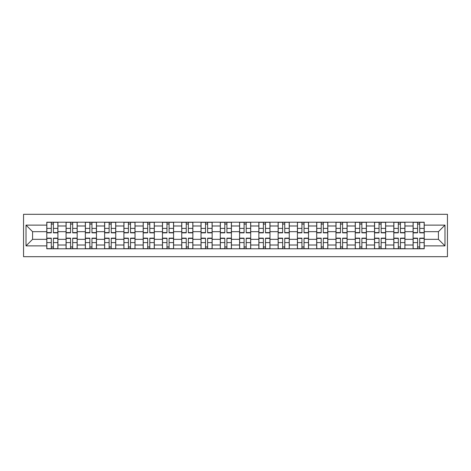 <?xml version="1.0" encoding="UTF-8"?>
<svg xmlns="http://www.w3.org/2000/svg" width="471" height="471" viewBox="0 0 471 471"><rect width="100%" height="100%" fill="white"/><g stroke="black" fill="none" stroke-linecap="round" stroke-linejoin="round"><path stroke-width="0.71" d="M23.55 256.695L447.45 256.695L447.45 214.305L23.55 214.305L23.55 256.695M66.064 248.788L66.064 225.986L57.909 225.986L57.909 248.788M57.909 225.986L57.909 222.212M66.064 225.986L66.064 222.212M77.185 222.212L77.185 248.788M85.345 248.788L85.345 222.212M96.467 222.212L96.467 248.788M104.621 248.788L104.621 222.212M115.742 222.212L115.742 248.788M123.902 248.788L123.902 222.212M135.024 222.212L135.024 248.788M143.184 248.788L143.184 222.212M154.305 222.212L154.305 248.788M162.46 248.788L162.46 222.212M173.581 222.212L173.581 248.788M181.741 248.788L181.741 222.212M192.863 222.212L192.863 248.788M201.017 248.788L201.017 222.212M212.144 222.212L212.144 248.788M220.298 248.788L220.298 222.212M231.42 222.212L231.42 248.788M239.58 248.788L239.58 222.212M250.702 222.212L250.702 248.788M258.856 248.788L258.856 222.212M269.983 222.212L269.983 248.788M278.137 248.788L278.137 222.212M289.259 222.212L289.259 248.788M297.419 248.788L297.419 222.212M308.54 222.212L308.54 248.788M316.695 248.788L316.695 222.212M327.816 222.212L327.816 248.788M335.976 248.788L335.976 222.212M347.098 222.212L347.098 248.788M355.258 248.788L355.258 222.212M366.379 222.212L366.379 248.788M374.533 248.788L374.533 222.212M385.655 222.212L385.655 248.788M393.815 248.788L393.815 222.212M404.936 222.212L404.936 248.788M413.091 248.788L413.091 222.212M413.091 239.333L404.936 239.333M393.815 239.333L385.655 239.333M374.533 239.333L366.379 239.333M355.258 239.333L347.098 239.333M335.976 239.333L327.816 239.333M316.695 239.333L308.54 239.333M297.419 239.333L289.259 239.333M278.137 239.333L269.983 239.333M258.856 239.333L250.702 239.333M239.58 239.333L231.42 239.333M220.298 239.333L212.144 239.333M201.017 239.333L192.863 239.333M181.741 239.333L173.581 239.333M162.46 239.333L154.305 239.333M143.184 239.333L135.024 239.333M123.902 239.333L115.742 239.333M104.621 239.333L96.467 239.333M85.345 239.333L77.185 239.333M66.064 239.333L57.909 239.333M413.091 231.667L404.936 231.667M393.815 231.667L385.655 231.667M374.533 231.667L366.379 231.667M355.258 231.667L347.098 231.667M335.976 231.667L327.816 231.667M316.695 231.667L308.54 231.667M297.419 231.667L289.259 231.667M278.137 231.667L269.983 231.667M258.856 231.667L250.702 231.667M239.58 231.667L231.42 231.667M220.298 231.667L212.144 231.667M201.017 231.667L192.863 231.667M181.741 231.667L173.581 231.667M162.46 231.667L154.305 231.667M143.184 231.667L135.024 231.667M123.902 231.667L115.742 231.667M104.621 231.667L96.467 231.667M85.345 231.667L77.185 231.667M66.064 231.667L57.909 231.667M32.57 239.333L46.782 239.333L46.782 231.667L32.57 231.667L32.57 239.333L26.023 245.88L26.023 225.12L46.782 225.12L46.782 231.667M424.218 231.667L424.218 239.333L438.43 239.333L438.43 231.667L424.218 231.667L424.218 222.212L46.782 222.212L46.782 225.12M424.218 225.12L444.977 225.12L444.977 245.88L424.218 245.88L424.218 239.333M46.782 239.333L46.782 248.788L424.218 248.788L424.218 245.88M46.782 245.88L26.023 245.88M53.394 246.934L51.298 246.934M51.298 224.066L53.394 224.066M72.675 246.934L70.573 246.934M70.573 224.066L72.675 224.066M91.957 246.934L89.855 246.934M89.855 224.066L91.957 224.066M111.233 246.934L109.131 246.934M109.131 224.066L111.233 224.066M130.514 246.934L128.412 246.934M128.412 224.066L130.514 224.066M149.796 246.934L147.694 246.934M147.694 224.066L149.796 224.066M169.071 246.934L166.97 246.934M166.97 224.066L169.071 224.066M188.353 246.934L186.251 246.934M186.251 224.066L188.353 224.066M207.629 246.934L205.533 246.934M205.533 224.066L207.629 224.066M226.91 246.934L224.808 246.934M224.808 224.066L226.91 224.066M246.192 246.934L244.09 246.934M244.09 224.066L246.192 224.066M265.467 246.934L263.371 246.934M263.371 224.066L265.467 224.066M284.749 246.934L282.647 246.934M282.647 224.066L284.749 224.066M304.03 246.934L301.929 246.934M301.929 224.066L304.03 224.066M323.306 246.934L321.204 246.934M321.204 224.066L323.306 224.066M342.588 246.934L340.486 246.934M340.486 224.066L342.588 224.066M361.869 246.934L359.767 246.934M359.767 224.066L361.869 224.066M381.145 246.934L379.043 246.934M379.043 224.066L381.145 224.066M400.427 246.934L398.325 246.934M398.325 224.066L400.427 224.066M419.702 246.934L417.606 246.934M417.606 224.066L419.702 224.066M26.023 225.12L32.57 231.667M438.43 239.333L444.977 245.88M438.43 231.667L444.977 225.12M53.394 232.845L53.394 222.336L57.845 222.336L57.845 232.845L53.394 232.845M51.298 223.943L53.394 223.943M51.298 222.336L46.847 222.336L46.847 232.845L51.298 232.845L51.298 222.336L53.394 222.336M51.298 238.155L51.298 248.664L46.847 248.664L46.847 238.155L51.298 238.155M53.394 247.057L51.298 247.057M53.394 248.664L57.845 248.664L57.845 238.155L53.394 238.155L53.394 248.664L51.298 248.664M72.675 232.845L72.675 222.336L77.126 222.336L77.126 232.845L72.675 232.845M70.573 223.943L72.675 223.943M70.573 222.336L66.123 222.336L66.123 232.845L70.573 232.845L70.573 222.336L72.675 222.336M91.957 232.845L91.957 222.336L96.402 222.336L96.402 232.845L91.957 232.845M89.855 223.943L91.957 223.943M89.855 222.336L85.404 222.336L85.404 232.845L89.855 232.845L89.855 222.336L91.957 222.336M111.233 232.845L111.233 222.336L115.683 222.336L115.683 232.845L111.233 232.845M109.131 223.943L111.233 223.943M109.131 222.336L104.686 222.336L104.686 232.845L109.131 232.845L109.131 222.336L111.233 222.336M70.573 238.155L70.573 248.664L66.123 248.664L66.123 238.155L70.573 238.155M72.675 247.057L70.573 247.057M72.675 248.664L77.126 248.664L77.126 238.155L72.675 238.155L72.675 248.664L70.573 248.664M89.855 238.155L89.855 248.664L85.404 248.664L85.404 238.155L89.855 238.155M91.957 247.057L89.855 247.057M91.957 248.664L96.402 248.664L96.402 238.155L91.957 238.155L91.957 248.664L89.855 248.664M109.131 238.155L109.131 248.664L104.686 248.664L104.686 238.155L109.131 238.155M111.233 247.057L109.131 247.057M111.233 248.664L115.683 248.664L115.683 238.155L111.233 238.155L111.233 248.664L109.131 248.664M130.514 232.845L130.514 222.336L134.965 222.336L134.965 232.845L130.514 232.845M128.412 223.943L130.514 223.943M128.412 222.336L123.961 222.336L123.961 232.845L128.412 232.845L128.412 222.336L130.514 222.336M149.796 232.845L149.796 222.336L154.241 222.336L154.241 232.845L149.796 232.845M147.694 223.943L149.796 223.943M147.694 222.336L143.243 222.336L143.243 232.845L147.694 232.845L147.694 222.336L149.796 222.336M128.412 238.155L128.412 248.664L123.961 248.664L123.961 238.155L128.412 238.155M130.514 247.057L128.412 247.057M130.514 248.664L134.965 248.664L134.965 238.155L130.514 238.155L130.514 248.664L128.412 248.664M147.694 238.155L147.694 248.664L143.243 248.664L143.243 238.155L147.694 238.155M149.796 247.057L147.694 247.057M149.796 248.664L154.241 248.664L154.241 238.155L149.796 238.155L149.796 248.664L147.694 248.664M169.071 232.845L169.071 222.336L173.522 222.336L173.522 232.845L169.071 232.845M166.97 223.943L169.071 223.943M166.97 222.336L162.524 222.336L162.524 232.845L166.97 232.845L166.97 222.336L169.071 222.336M188.353 232.845L188.353 222.336L192.804 222.336L192.804 232.845L188.353 232.845M186.251 223.943L188.353 223.943M186.251 222.336L181.8 222.336L181.8 232.845L186.251 232.845L186.251 222.336L188.353 222.336M207.629 232.845L207.629 222.336L212.08 222.336L212.08 232.845L207.629 232.845M205.533 223.943L207.629 223.943M205.533 222.336L201.082 222.336L201.082 232.845L205.533 232.845L205.533 222.336L207.629 222.336M226.91 232.845L226.91 222.336L231.361 222.336L231.361 232.845L226.91 232.845M224.808 223.943L226.91 223.943M224.808 222.336L220.363 222.336L220.363 232.845L224.808 232.845L224.808 222.336L226.91 222.336M246.192 232.845L246.192 222.336L250.637 222.336L250.637 232.845L246.192 232.845M244.09 223.943L246.192 223.943M244.09 222.336L239.639 222.336L239.639 232.845L244.09 232.845L244.09 222.336L246.192 222.336M265.467 232.845L265.467 222.336L269.918 222.336L269.918 232.845L265.467 232.845M263.371 223.943L265.467 223.943M263.371 222.336L258.92 222.336L258.92 232.845L263.371 232.845L263.371 222.336L265.467 222.336M284.749 232.845L284.749 222.336L289.2 222.336L289.2 232.845L284.749 232.845M282.647 223.943L284.749 223.943M282.647 222.336L278.196 222.336L278.196 232.845L282.647 232.845L282.647 222.336L284.749 222.336M304.03 232.845L304.03 222.336L308.476 222.336L308.476 232.845L304.03 232.845M301.929 223.943L304.03 223.943M301.929 222.336L297.478 222.336L297.478 232.845L301.929 232.845L301.929 222.336L304.03 222.336M166.97 238.155L166.97 248.664L162.524 248.664L162.524 238.155L166.97 238.155M169.071 247.057L166.97 247.057M169.071 248.664L173.522 248.664L173.522 238.155L169.071 238.155L169.071 248.664L166.97 248.664M186.251 238.155L186.251 248.664L181.8 248.664L181.8 238.155L186.251 238.155M188.353 247.057L186.251 247.057M188.353 248.664L192.804 248.664L192.804 238.155L188.353 238.155L188.353 248.664L186.251 248.664M205.533 238.155L205.533 248.664L201.082 248.664L201.082 238.155L205.533 238.155M207.629 247.057L205.533 247.057M207.629 248.664L212.08 248.664L212.08 238.155L207.629 238.155L207.629 248.664L205.533 248.664M224.808 238.155L224.808 248.664L220.363 248.664L220.363 238.155L224.808 238.155M226.91 247.057L224.808 247.057M226.91 248.664L231.361 248.664L231.361 238.155L226.91 238.155L226.91 248.664L224.808 248.664M244.09 238.155L244.09 248.664L239.639 248.664L239.639 238.155L244.09 238.155M246.192 247.057L244.09 247.057M246.192 248.664L250.637 248.664L250.637 238.155L246.192 238.155L246.192 248.664L244.09 248.664M263.371 238.155L263.371 248.664L258.92 248.664L258.92 238.155L263.371 238.155M265.467 247.057L263.371 247.057M265.467 248.664L269.918 248.664L269.918 238.155L265.467 238.155L265.467 248.664L263.371 248.664M282.647 238.155L282.647 248.664L278.196 248.664L278.196 238.155L282.647 238.155M284.749 247.057L282.647 247.057M284.749 248.664L289.2 248.664L289.2 238.155L284.749 238.155L284.749 248.664L282.647 248.664M301.929 238.155L301.929 248.664L297.478 248.664L297.478 238.155L301.929 238.155M304.03 247.057L301.929 247.057M304.03 248.664L308.476 248.664L308.476 238.155L304.03 238.155L304.03 248.664L301.929 248.664M323.306 232.845L323.306 222.336L327.757 222.336L327.757 232.845L323.306 232.845M321.204 223.943L323.306 223.943M321.204 222.336L316.759 222.336L316.759 232.845L321.204 232.845L321.204 222.336L323.306 222.336M342.588 232.845L342.588 222.336L347.039 222.336L347.039 232.845L342.588 232.845M340.486 223.943L342.588 223.943M340.486 222.336L336.035 222.336L336.035 232.845L340.486 232.845L340.486 222.336L342.588 222.336M361.869 232.845L361.869 222.336L366.314 222.336L366.314 232.845L361.869 232.845M359.767 223.943L361.869 223.943M359.767 222.336L355.317 222.336L355.317 232.845L359.767 232.845L359.767 222.336L361.869 222.336M381.145 232.845L381.145 222.336L385.596 222.336L385.596 232.845L381.145 232.845M379.043 223.943L381.145 223.943M379.043 222.336L374.598 222.336L374.598 232.845L379.043 232.845L379.043 222.336L381.145 222.336M400.427 232.845L400.427 222.336L404.877 222.336L404.877 232.845L400.427 232.845M398.325 223.943L400.427 223.943M398.325 222.336L393.874 222.336L393.874 232.845L398.325 232.845L398.325 222.336L400.427 222.336M419.702 232.845L419.702 222.336L424.153 222.336L424.153 232.845L419.702 232.845M417.606 223.943L419.702 223.943M417.606 222.336L413.155 222.336L413.155 232.845L417.606 232.845L417.606 222.336L419.702 222.336M321.204 238.155L321.204 248.664L316.759 248.664L316.759 238.155L321.204 238.155M323.306 247.057L321.204 247.057M323.306 248.664L327.757 248.664L327.757 238.155L323.306 238.155L323.306 248.664L321.204 248.664M340.486 238.155L340.486 248.664L336.035 248.664L336.035 238.155L340.486 238.155M342.588 247.057L340.486 247.057M342.588 248.664L347.039 248.664L347.039 238.155L342.588 238.155L342.588 248.664L340.486 248.664M359.767 238.155L359.767 248.664L355.317 248.664L355.317 238.155L359.767 238.155M361.869 247.057L359.767 247.057M361.869 248.664L366.314 248.664L366.314 238.155L361.869 238.155L361.869 248.664L359.767 248.664M379.043 238.155L379.043 248.664L374.598 248.664L374.598 238.155L379.043 238.155M381.145 247.057L379.043 247.057M381.145 248.664L385.596 248.664L385.596 238.155L381.145 238.155L381.145 248.664L379.043 248.664M398.325 238.155L398.325 248.664L393.874 248.664L393.874 238.155L398.325 238.155M400.427 247.057L398.325 247.057M400.427 248.664L404.877 248.664L404.877 238.155L400.427 238.155L400.427 248.664L398.325 248.664M417.606 238.155L417.606 248.664L413.155 248.664L413.155 238.155L417.606 238.155M419.702 247.057L417.606 247.057M419.702 248.664L424.153 248.664L424.153 238.155L419.702 238.155L419.702 248.664L417.606 248.664M393.815 225.986L385.655 225.986M374.533 225.986L366.379 225.986M355.258 225.986L347.098 225.986M335.976 225.986L327.816 225.986M316.695 225.986L308.54 225.986M297.419 225.986L289.259 225.986M278.137 225.986L269.983 225.986M258.856 225.986L250.702 225.986M239.58 225.986L231.42 225.986M220.298 225.986L212.144 225.986M201.017 225.986L192.863 225.986M181.741 225.986L173.581 225.986M162.46 225.986L154.305 225.986M143.184 225.986L135.024 225.986M123.902 225.986L115.742 225.986M104.621 225.986L96.467 225.986M85.345 225.986L77.185 225.986M413.091 225.986L404.936 225.986M393.815 245.014L385.655 245.014M374.533 245.014L366.379 245.014M355.258 245.014L347.098 245.014M335.976 245.014L327.816 245.014M316.695 245.014L308.54 245.014M297.419 245.014L289.259 245.014M278.137 245.014L269.983 245.014M258.856 245.014L250.702 245.014M239.58 245.014L231.42 245.014M220.298 245.014L212.144 245.014M201.017 245.014L192.863 245.014M181.741 245.014L173.581 245.014M162.46 245.014L154.305 245.014M143.184 245.014L135.024 245.014M123.902 245.014L115.742 245.014M104.621 245.014L96.467 245.014M85.345 245.014L77.185 245.014M66.064 245.014L57.909 245.014M413.091 245.014L404.936 245.014M53.394 232.58L57.845 232.58M53.394 228.406L57.845 228.406M46.847 232.58L51.298 232.58M46.847 228.406L51.298 228.406M51.298 238.42L46.847 238.42M51.298 242.594L46.847 242.594M57.845 238.42L53.394 238.42M57.845 242.594L53.394 242.594M72.675 232.58L77.126 232.58M72.675 228.406L77.126 228.406M66.123 232.58L70.573 232.58M66.123 228.406L70.573 228.406M91.957 232.58L96.402 232.58M91.957 228.406L96.402 228.406M85.404 232.58L89.855 232.58M85.404 228.406L89.855 228.406M111.233 232.58L115.683 232.58M111.233 228.406L115.683 228.406M104.686 232.58L109.131 232.58M104.686 228.406L109.131 228.406M70.573 238.42L66.123 238.42M70.573 242.594L66.123 242.594M77.126 238.42L72.675 238.42M77.126 242.594L72.675 242.594M89.855 238.42L85.404 238.42M89.855 242.594L85.404 242.594M96.402 238.42L91.957 238.42M96.402 242.594L91.957 242.594M109.131 238.42L104.686 238.42M109.131 242.594L104.686 242.594M115.683 238.42L111.233 238.42M115.683 242.594L111.233 242.594M130.514 232.58L134.965 232.58M130.514 228.406L134.965 228.406M123.961 232.58L128.412 232.58M123.961 228.406L128.412 228.406M149.796 232.58L154.241 232.58M149.796 228.406L154.241 228.406M143.243 232.58L147.694 232.58M143.243 228.406L147.694 228.406M128.412 238.42L123.961 238.42M128.412 242.594L123.961 242.594M134.965 238.42L130.514 238.42M134.965 242.594L130.514 242.594M147.694 238.42L143.243 238.42M147.694 242.594L143.243 242.594M154.241 238.42L149.796 238.42M154.241 242.594L149.796 242.594M169.071 232.58L173.522 232.58M169.071 228.406L173.522 228.406M162.524 232.58L166.97 232.58M162.524 228.406L166.97 228.406M188.353 232.58L192.804 232.58M188.353 228.406L192.804 228.406M181.8 232.58L186.251 232.58M181.8 228.406L186.251 228.406M207.629 232.58L212.08 232.58M207.629 228.406L212.08 228.406M201.082 232.58L205.533 232.58M201.082 228.406L205.533 228.406M226.91 232.58L231.361 232.58M226.91 228.406L231.361 228.406M220.363 232.58L224.808 232.58M220.363 228.406L224.808 228.406M246.192 232.58L250.637 232.58M246.192 228.406L250.637 228.406M239.639 232.58L244.09 232.58M239.639 228.406L244.09 228.406M265.467 232.58L269.918 232.58M265.467 228.406L269.918 228.406M258.92 232.58L263.371 232.58M258.92 228.406L263.371 228.406M284.749 232.58L289.2 232.58M284.749 228.406L289.2 228.406M278.196 232.58L282.647 232.58M278.196 228.406L282.647 228.406M304.03 232.58L308.476 232.58M304.03 228.406L308.476 228.406M297.478 232.58L301.929 232.58M297.478 228.406L301.929 228.406M166.97 238.42L162.524 238.42M166.97 242.594L162.524 242.594M173.522 238.42L169.071 238.42M173.522 242.594L169.071 242.594M186.251 238.42L181.8 238.42M186.251 242.594L181.8 242.594M192.804 238.42L188.353 238.42M192.804 242.594L188.353 242.594M205.533 238.42L201.082 238.42M205.533 242.594L201.082 242.594M212.08 238.42L207.629 238.42M212.08 242.594L207.629 242.594M224.808 238.42L220.363 238.42M224.808 242.594L220.363 242.594M231.361 238.42L226.91 238.42M231.361 242.594L226.91 242.594M244.09 238.42L239.639 238.42M244.09 242.594L239.639 242.594M250.637 238.42L246.192 238.42M250.637 242.594L246.192 242.594M263.371 238.42L258.92 238.42M263.371 242.594L258.92 242.594M269.918 238.42L265.467 238.42M269.918 242.594L265.467 242.594M282.647 238.42L278.196 238.42M282.647 242.594L278.196 242.594M289.2 238.42L284.749 238.42M289.2 242.594L284.749 242.594M301.929 238.42L297.478 238.42M301.929 242.594L297.478 242.594M308.476 238.42L304.03 238.42M308.476 242.594L304.03 242.594M323.306 232.58L327.757 232.58M323.306 228.406L327.757 228.406M316.759 232.58L321.204 232.58M316.759 228.406L321.204 228.406M342.588 232.58L347.039 232.58M342.588 228.406L347.039 228.406M336.035 232.58L340.486 232.58M336.035 228.406L340.486 228.406M361.869 232.58L366.314 232.58M361.869 228.406L366.314 228.406M355.317 232.58L359.767 232.58M355.317 228.406L359.767 228.406M381.145 232.58L385.596 232.58M381.145 228.406L385.596 228.406M374.598 232.58L379.043 232.58M374.598 228.406L379.043 228.406M400.427 232.58L404.877 232.58M400.427 228.406L404.877 228.406M393.874 232.58L398.325 232.58M393.874 228.406L398.325 228.406M419.702 232.58L424.153 232.58M419.702 228.406L424.153 228.406M413.155 232.58L417.606 232.58M413.155 228.406L417.606 228.406M321.204 238.42L316.759 238.42M321.204 242.594L316.759 242.594M327.757 238.42L323.306 238.42M327.757 242.594L323.306 242.594M340.486 238.42L336.035 238.42M340.486 242.594L336.035 242.594M347.039 238.42L342.588 238.42M347.039 242.594L342.588 242.594M359.767 238.42L355.317 238.42M359.767 242.594L355.317 242.594M366.314 238.42L361.869 238.42M366.314 242.594L361.869 242.594M379.043 238.42L374.598 238.42M379.043 242.594L374.598 242.594M385.596 238.42L381.145 238.42M385.596 242.594L381.145 242.594M398.325 238.42L393.874 238.42M398.325 242.594L393.874 242.594M404.877 238.42L400.427 238.42M404.877 242.594L400.427 242.594M417.606 238.42L413.155 238.42M417.606 242.594L413.155 242.594M424.153 238.42L419.702 238.42M424.153 242.594L419.702 242.594"/></g></svg>
